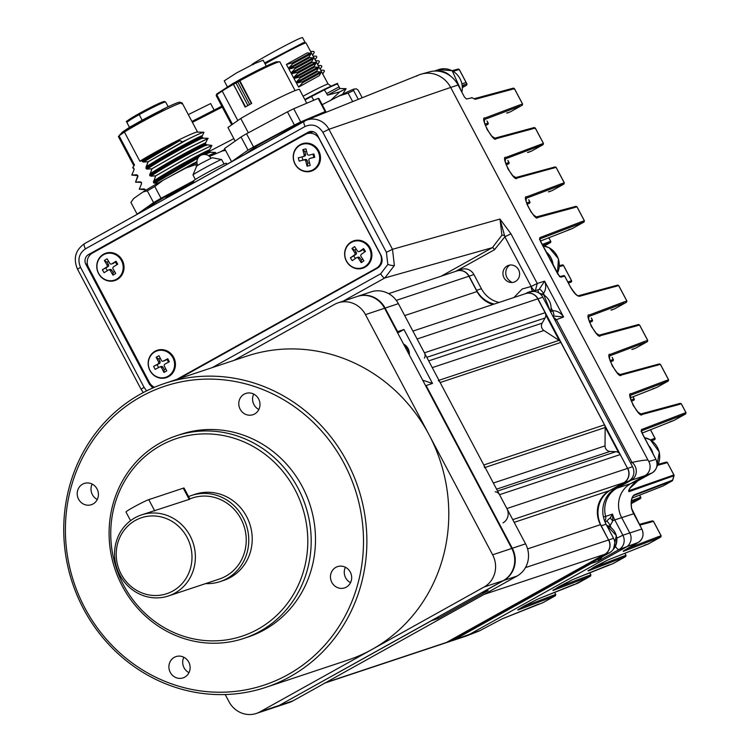 <?xml version="1.0" encoding="UTF-8"?>
<svg xmlns="http://www.w3.org/2000/svg" width="751" height="751" viewBox="0 0 751 751"><rect width="100%" height="100%" fill="white"/><g stroke="black" fill="none" stroke-linecap="round" stroke-linejoin="round"><path stroke-width="1.13" d="M226.886 164.328L226.295 163.22A18.644 0.742 151.7 0 0 201.747 175.696A18.644 0.742 151.7 0 0 193.458 180.907L161.014 198.292A55.79 3.333 152.1 0 0 153.57 202.629L137.133 214.176A55.79 3.333 152.1 0 0 137.142 214.213A55.79 3.333 152.1 0 0 137.208 214.288M147.525 208.534A44.046 2.628 -27.9 0 1 147.609 208.365A44.046 2.628 -27.9 0 1 193.711 181.366M137.133 214.176L130.899 202.394A55.79 3.333 152.1 0 0 130.909 202.441A55.79 3.333 152.1 0 0 130.937 202.479M130.899 202.394L133.772 198.442L142.962 191.993L147.337 190.857L153.57 202.629M161.014 198.292L154.781 186.52A55.79 3.333 152.1 0 0 147.337 190.857M154.781 186.52L163.033 180.278L185.863 168.055L195.617 164.638L196.537 166.375M209.473 156.443L222.371 150.979L225.591 150.435M163.033 180.278A52.354 3.126 152.1 0 0 142.962 191.993M196.969 162.423A52.354 3.126 152.1 0 0 185.863 168.055M225.497 150.256L225.169 150.275A52.354 3.126 152.1 0 0 222.371 150.979M133.772 198.442A52.354 3.126 152.1 0 0 133.396 198.865L132.749 199.71M197.203 163.84A55.79 3.333 152.1 0 0 195.617 164.638M303.066 96.203A29.092 1.164 -28.3 0 1 326.366 84.525A29.092 1.164 -28.3 0 1 328.131 84.028L305.995 42.929A29.092 1.164 151.7 0 0 305.957 42.901A29.092 1.164 151.7 0 0 304.23 43.427A29.092 1.164 151.7 0 0 265.084 63.882M305.957 42.901L302.85 42.976L264.615 62.99M264.605 62.962L303.291 42.732L304.812 42.563M305.019 42.244L302.493 37.55L300.757 38.038C290.355 42.037 240.63 69.768 253.932 64.145M313.768 100.258L311.29 96.034L304.793 99.479L311.299 96.025L324.122 89.425L326.647 93.537L339.067 86.881L339.94 88.505L327.52 95.161L326.647 93.537M327.52 95.161L339.79 91.857L330.44 100.587M305.037 99.93A36.996 1.483 151.7 0 1 311.693 96.4L311.29 96.034L324.113 89.425L324.601 89.744A37.372 1.493 -28.3 0 1 337.565 84.093L339.067 86.881M342.935 94.082L335.021 98.071M339.79 91.857L346.089 88.684L342.86 93.931M337.565 84.093C333.275 85.473 346.464 79.024 324.122 89.425L324.601 89.744L311.693 96.4M336.617 84.234L324.141 89.416M288.487 68.303L286.394 64.417L307.187 52.927L310.219 53.152L292.148 62.971L292.637 63.873L288.487 68.303L309.271 56.813L310.698 54.053L292.637 63.873M291.012 72.997L288.928 69.111L309.712 57.63L312.745 57.855L294.683 67.674L295.171 68.576L291.012 72.997L311.806 61.507L313.233 58.747L295.171 68.576M293.547 77.691L291.454 73.814L312.238 62.324L315.27 62.549L297.208 72.368L297.696 73.269L293.547 77.691L314.331 66.201L315.758 63.45L297.696 73.269M296.072 82.394L293.979 78.508L314.772 67.017L317.804 67.243L299.743 77.062L300.222 77.963L296.072 82.394L316.866 70.904L318.293 68.144L300.222 77.963M298.607 87.088L296.514 83.201L317.298 71.711L320.33 71.936L302.268 81.765L302.756 82.657L298.607 87.088L319.391 75.598L320.818 72.838L302.756 82.657M286.394 64.417L292.148 62.971M310.698 54.053L310.219 53.152M288.928 69.111L294.683 67.674M313.233 58.747L312.745 57.855M291.454 73.814L297.208 72.368M315.758 63.45L315.27 62.549M293.979 78.508L299.743 77.062M318.283 68.144L317.804 67.243M296.514 83.201L302.268 81.765M320.818 72.838L320.33 71.936M320.658 70.153L323.925 70.265L324.404 71.167L322.695 73.936M310.538 51.368L313.805 51.481L314.293 52.382L312.576 55.152M313.073 56.072L316.34 56.175L316.819 57.076L315.101 59.845M315.598 60.765L318.865 60.869L319.353 61.77L317.635 64.539M318.133 65.459L321.39 65.572L321.879 66.473L320.161 69.242M322.179 104.68L339.076 95.978L348.107 93.124L352.679 101.601M358.302 99.339L353.58 90.571A55.79 2.234 151.7 0 0 348.107 93.124M353.58 90.571L353.834 89.078L356.396 88.871L358.161 90.204L362.235 97.761M353.834 89.078A52.354 2.093 151.7 0 0 339.076 95.978M220.719 151.683L224.971 149.271M209.294 151.383L233.852 138.635M188.304 114.603L210.655 103.563L214.054 109.881M222.249 107.046L192.406 122.357M221.789 106.182L191.927 121.446M388.642 293.65L456.758 270.998A10.674 10.035 71.6 0 1 468.915 276.237L477.026 291.548A25.356 23.835 -108.4 0 0 493.135 304.427M412.919 331.097L525.634 293.622A10.674 10.035 71.6 0 1 537.791 298.851L545.123 312.698L424.418 352.829A5.341 5.022 71.6 0 1 424.381 358.133M426.803 357.326L545.085 317.992A5.341 5.022 -108.4 0 0 545.123 312.698M545.085 317.992L542.128 323.165A5.341 5.022 -108.4 0 0 543.931 330.496L559.016 340.381L438.969 380.297M438.321 380.513A5.341 5.022 71.6 0 1 440.152 382.541L560.856 342.409A5.341 5.022 -108.4 0 0 559.016 340.381M560.856 342.409L604.508 424.85L483.804 464.982A5.341 5.022 71.6 0 1 484.461 467.666M485.108 467.451L605.165 427.526A5.341 5.022 -108.4 0 0 604.508 424.85M605.165 427.526L605.034 445.897A5.341 5.022 -108.4 0 0 610.047 451.435L615.886 451.708L497.594 491.032M495.181 491.839A5.341 5.022 71.6 0 1 499.537 494.693L620.242 454.562A5.341 5.022 -108.4 0 0 615.886 451.708M620.242 454.562L627.564 468.399A10.674 10.035 71.6 0 1 623.762 482.715L609.474 490.675A25.356 23.835 -108.4 0 0 600.453 524.667L608.563 539.978A10.674 10.035 71.6 0 1 604.762 554.294L446.563 642.405A10.674 10.035 71.6 0 1 444.949 643.119L325.089 682.969M604.762 554.294L484.057 594.426L325.868 682.537A10.674 10.035 71.6 0 1 324.244 683.25M499.537 494.693L506.859 508.54A10.674 10.035 71.6 0 1 503.057 522.846M440.152 382.541L483.804 464.982M537.791 298.851L417.096 338.992L424.418 352.829M404.226 345.319A9.341 8.787 71.6 0 1 407.54 348.933A9.341 8.787 71.6 0 1 408.694 353.759M409.295 354.894A10.411 9.791 -108.4 0 0 408.075 348.558A10.411 9.791 -108.4 0 0 403.559 344.061M357.504 296.382A24.023 22.586 71.6 0 1 357.758 296.298L371.032 291.886A24.023 22.586 71.6 0 1 398.387 303.667L525.569 543.855A24.023 22.586 71.6 0 1 517.017 576.064L292.909 700.899A24.023 22.586 71.6 0 1 289.266 702.495L275.993 706.916A24.023 22.586 71.6 0 1 275.73 707.001M292.909 700.899L279.635 705.311A24.023 22.586 71.6 0 1 275.993 706.916M279.55 705.236L431.45 620.739L437.833 618.627L488.141 590.596L481.767 592.717L503.733 580.476L517.017 576.064M525.569 543.855L512.285 548.268A24.023 22.586 71.6 0 1 503.733 580.476L503.658 580.401M511.807 548.512L512.285 548.268L426.136 385.554L432.51 383.432L403.963 329.511L397.579 331.632L385.113 308.079L398.387 303.667M357.758 296.298A24.023 22.586 71.6 0 1 385.113 308.079L384.634 308.314M437.833 618.627L438.312 616.806M397.11 331.886L397.579 331.632L396.904 331.491M403.963 329.511L397.692 332.993M432.51 383.432L422.691 380.203M425.733 385.948L426.136 385.554L425.395 385.31M597.477 509.3A27.224 25.6 71.6 0 1 599.476 501.771M618.711 452.75L605.156 427.141M559.326 340.597L545.77 314.988M493.163 304.418A27.224 25.6 71.6 0 1 487.972 302.475M623.912 482.63L610.751 489.999A26.689 25.102 -108.4 0 0 601.251 525.784L608.573 539.997M604.902 554.21L604.93 554.229A10.674 10.035 -108.4 0 0 608.732 539.922L613.558 538.317L606.076 524.179A26.689 25.102 -108.4 0 1 615.585 488.394L610.732 489.981M613.558 538.317A10.674 10.035 -108.4 0 1 609.756 552.623L604.93 554.229L446.714 642.321M445.033 643.091A10.674 10.035 -108.4 0 0 445.118 643.063A10.674 10.035 -108.4 0 0 446.742 642.349L451.567 640.744L609.756 552.623M468.924 276.255L469.093 276.18A10.674 10.035 -108.4 0 0 456.937 270.942A10.674 10.035 -108.4 0 0 456.843 270.97M456.937 270.942L461.762 269.337A10.674 10.035 -108.4 0 1 473.919 274.575L469.093 276.18L476.566 290.308A26.689 25.102 -108.4 0 0 494.28 304.042M537.81 298.879L537.969 298.795A10.674 10.035 -108.4 0 0 525.813 293.557A10.674 10.035 -108.4 0 0 525.728 293.594M525.813 293.557L530.638 291.951A10.674 10.035 -108.4 0 1 542.795 297.189L537.969 298.795L627.573 468.427M632.567 466.737A10.674 10.035 -108.4 0 1 628.765 481.053L623.94 482.658A10.674 10.035 -108.4 0 0 627.742 468.342L632.567 466.737L542.795 297.189M445.118 643.063L449.952 641.457A10.674 10.035 -108.4 0 0 451.567 640.744M473.919 274.575L481.4 288.703A26.689 25.102 -108.4 0 0 499.115 302.437M628.765 481.053L615.585 488.394M511.074 281.709A9.613 9.04 71.6 0 1 505.798 273.627A9.613 9.04 71.6 0 1 509.751 265.084M553.158 265.187A18.681 17.573 -108.4 0 0 546.043 251.754M653.107 453.97A18.681 17.573 -108.4 0 0 648.592 445.427M450.75 76.292A18.681 17.573 -108.4 0 0 434.773 71.045M121.164 260.043A13.884 13.049 -108.4 0 0 105.675 253.8A13.884 13.049 -108.4 0 0 98.944 273.899A13.884 13.049 -108.4 0 0 114.434 280.142A13.884 13.049 -108.4 0 0 121.164 260.043M117.926 255.199A13.884 13.049 -108.4 0 0 106.623 253.481L105.675 253.8M113.091 268.961L115.738 273.458L112.997 275.166L110.359 270.67A1.605 1.502 -108.4 0 0 108.266 270.097L104.079 272.707L102.352 269.769L106.539 267.159A1.605 1.502 -108.4 0 0 107.017 264.981L104.37 260.484L107.102 258.776L109.749 263.272A1.605 1.502 -108.4 0 0 111.843 263.854L116.029 261.235L117.747 264.174L113.561 266.783A1.605 1.502 -108.4 0 0 113.091 268.961M114.631 271.58L113.138 272.51L112.997 275.166M116.029 261.235L115.41 262.033L116.959 264.671M112.631 263.592A1.605 1.502 -108.4 0 0 113.26 263.376L115.41 262.033M104.37 260.484L107.074 262.193L108.566 261.264M102.352 269.769L107.966 266.68A1.605 1.502 -108.4 0 0 108.435 264.502L107.074 262.193M107.355 270.66L105.816 268.023M113.138 272.51L111.777 270.2A1.605 1.502 -108.4 0 0 109.993 269.478L108.566 269.947M114.434 280.142L115.382 279.832A13.884 13.049 -108.4 0 0 123.399 271.684M172.965 357.851A13.884 13.049 -108.4 0 0 157.081 350.886A13.884 13.049 -108.4 0 0 149.947 370.262A13.884 13.049 -108.4 0 0 165.84 377.227A13.884 13.049 -108.4 0 0 172.965 357.851M169.332 352.285A13.884 13.049 -108.4 0 0 158.029 350.567L157.081 350.886M164.385 366.235L166.769 370.881L163.943 372.412L161.549 367.765A1.605 1.502 -108.4 0 0 159.494 367.051L155.157 369.389L153.598 366.357L157.935 364.019A1.605 1.502 -108.4 0 0 158.527 361.879L156.142 357.232L158.977 355.711L161.362 360.358A1.605 1.502 -108.4 0 0 163.418 361.062L167.764 358.725L169.322 361.757L164.985 364.094A1.605 1.502 -108.4 0 0 164.385 366.235M165.727 368.854L164.206 369.68L163.943 372.412M167.764 358.725L167.069 359.382L168.515 362.189M164.385 360.743A1.605 1.502 -108.4 0 0 164.844 360.593L167.069 359.382M156.142 357.232L158.724 359.025L160.254 358.199M153.598 366.357L159.353 363.55A1.605 1.502 -108.4 0 0 159.954 361.409L158.724 359.025M158.564 367.549L157.128 364.751M164.206 369.68L162.976 367.286A1.605 1.502 -108.4 0 0 160.911 366.582M165.84 377.227L166.788 376.918A13.884 13.049 -108.4 0 0 174.805 368.769M319.184 154.396A13.884 13.049 -108.4 0 0 302.137 144.37A13.884 13.049 -108.4 0 0 293.848 160.686A13.884 13.049 -108.4 0 0 310.895 170.712A13.884 13.049 -108.4 0 0 319.184 154.396M314.387 145.769A13.884 13.049 -108.4 0 0 303.085 144.051L302.137 144.37M308.905 160.357L310.21 165.417L307.084 166.196L305.779 161.127A1.605 1.502 -108.4 0 0 303.92 159.944L299.142 161.127L298.288 157.823L303.066 156.63A1.605 1.502 -108.4 0 0 304.127 154.725L302.822 149.656L305.939 148.886L307.253 153.946A1.605 1.502 -108.4 0 0 309.112 155.138L313.89 153.946L314.735 157.259L309.966 158.442A1.605 1.502 -108.4 0 0 308.905 160.357M309.543 162.845L307.872 163.258L307.084 166.196M314.735 157.259L311.383 157.973A1.605 1.502 -108.4 0 0 311.177 158.039M313.017 154.162L313.843 157.363M302.822 149.656L304.878 151.646L306.549 151.233M303.273 156.565L304.493 156.161A1.605 1.502 -108.4 0 0 305.554 154.246L304.878 151.646M299.142 161.127L302.888 160.076L302.062 156.884M307.872 163.258L307.206 160.658A1.605 1.502 -108.4 0 0 305.338 159.465L302.888 160.076M310.895 170.712L311.843 170.393A13.884 13.049 -108.4 0 0 319.86 162.254M368.657 247.088A13.884 13.049 -108.4 0 0 353.543 241.456A13.884 13.049 -108.4 0 0 347.187 262.155A13.884 13.049 -108.4 0 0 362.301 267.797A13.884 13.049 -108.4 0 0 368.657 247.088M365.793 242.855A13.884 13.049 -108.4 0 0 354.491 241.137L353.543 241.456M361.043 256.457L363.897 260.813L361.259 262.672L358.405 258.306A1.605 1.502 -108.4 0 0 356.293 257.846L352.247 260.681L350.379 257.837L354.425 255.002A1.605 1.502 -108.4 0 0 354.791 252.796L351.937 248.44L354.585 246.581L357.438 250.937A1.605 1.502 -108.4 0 0 359.551 251.407L363.597 248.562L365.455 251.416L361.409 254.251A1.605 1.502 -108.4 0 0 361.043 256.457M362.752 259.057L361.297 260.071L361.259 262.672M363.597 248.562L363.052 249.473L364.676 251.96M359.175 251.594L360.602 251.116A1.605 1.502 -108.4 0 0 360.968 250.928L363.052 249.473M351.937 248.44L354.744 250.083L356.199 249.06M350.379 257.837L355.852 254.523A1.605 1.502 -108.4 0 0 356.218 252.317L354.744 250.083M355.401 258.466L353.768 255.988M361.297 260.071L359.823 257.837A1.605 1.502 -108.4 0 0 358.086 257.189L356.659 257.659M362.301 267.797L363.249 267.478A13.884 13.049 -108.4 0 0 371.266 259.339M303.338 121.746A40.573 2.422 152.1 0 0 265.619 141.066A40.573 2.422 152.1 0 0 255.715 146.736L256.344 147.919M306.774 103.225L299.433 89.36A40.573 2.422 152.1 0 0 250.665 112.81A40.573 2.422 152.1 0 0 240.752 118.48L248.337 132.796M232.472 124.291L216.832 94.757A36.039 2.15 152.1 0 0 216.204 95.499A36.039 2.15 152.1 0 0 216.213 95.64L231.674 124.854M233.364 84.328L245.586 106.839L245.117 107.093L233.092 83.38L216.654 94.063L216.204 95.499M216.832 94.757L222.174 91.002L237.814 120.545M233.148 84.487A36.039 2.15 152.1 0 0 222.174 91.002M295.096 90.608L279.907 61.92A36.039 2.15 152.1 0 0 279.785 61.835L276.34 61.807C268.783 64.605 256.532 70.594 239.588 79.756L239.419 81.005L251.388 103.61M279.785 61.835A36.039 2.15 152.1 0 0 277.72 62.258A36.039 2.15 152.1 0 0 239.841 80.761L251.707 103.422A36.039 2.15 152.1 0 0 245.53 106.858M263.15 60.23L254.411 63.647L236.584 72.903L224.23 80.845L227.337 86.712M325.127 111.589A53.387 3.182 -27.9 0 1 325.896 111.702L318.912 98.522A53.387 3.182 152.1 0 0 318.152 98.4L325.127 111.589L300.691 121.944L293.716 108.754L318.152 98.4M294.42 125.041L253.528 146.943L246.544 133.753L287.436 111.852L294.42 125.041A53.387 3.182 -27.9 0 1 300.691 121.944M248.018 150.153L231.561 161.709L224.577 148.52L241.033 136.973L248.018 150.153A53.387 3.182 -27.9 0 1 253.528 146.943M323.653 113.279L325.896 111.702M245.136 154.171L255.715 146.736M293.716 108.754A53.387 3.182 152.1 0 0 287.436 111.852M246.544 133.753A53.387 3.182 152.1 0 0 241.033 136.973M235.157 141.104L227.938 127.473L240.752 118.48M239.588 79.756L239.419 81.005L235.983 82.986L235.457 82.141L239.588 79.756M233.092 83.38L235.457 82.141M233.617 84.234L235.983 82.986L247.914 105.516M300.128 144.708A14.41 13.556 -108.4 0 0 294.448 162.892A14.41 13.556 -108.4 0 0 311.412 171.106A14.41 13.556 -108.4 0 0 313.589 170.139A14.41 13.556 -108.4 0 0 319.269 151.955A14.41 13.556 -108.4 0 0 302.315 143.741A14.41 13.556 -108.4 0 0 300.128 144.708M302.747 143.61A14.41 13.556 -108.4 0 0 300.991 144.417A14.41 13.556 -108.4 0 0 298.044 146.67M306.23 171.312A14.41 13.556 -108.4 0 0 311.834 170.946M351.534 241.794A14.41 13.556 -108.4 0 0 345.854 259.977A14.41 13.556 -108.4 0 0 362.808 268.191A14.41 13.556 -108.4 0 0 364.995 267.225A14.41 13.556 -108.4 0 0 370.675 249.05A14.41 13.556 -108.4 0 0 353.721 240.836A14.41 13.556 -108.4 0 0 351.534 241.794M354.153 240.695A14.41 13.556 -108.4 0 0 352.397 241.503A14.41 13.556 -108.4 0 0 349.44 243.756M357.636 268.398A14.41 13.556 -108.4 0 0 363.24 268.041M155.072 351.224A14.41 13.556 -108.4 0 0 149.393 369.408A14.41 13.556 -108.4 0 0 166.346 377.622A14.41 13.556 -108.4 0 0 168.534 376.655A14.41 13.556 -108.4 0 0 174.213 358.48A14.41 13.556 -108.4 0 0 157.25 350.266A14.41 13.556 -108.4 0 0 155.072 351.224M157.691 350.126A14.41 13.556 -108.4 0 0 155.936 350.942A14.41 13.556 -108.4 0 0 152.979 353.195M161.174 377.837A14.41 13.556 -108.4 0 0 166.778 377.471M103.666 254.138A14.41 13.556 -108.4 0 0 97.987 272.322A14.41 13.556 -108.4 0 0 114.95 280.536A14.41 13.556 -108.4 0 0 117.128 279.569A14.41 13.556 -108.4 0 0 122.807 261.395A14.41 13.556 -108.4 0 0 105.853 253.181A14.41 13.556 -108.4 0 0 103.666 254.138M106.285 253.04A14.41 13.556 -108.4 0 0 104.53 253.857A14.41 13.556 -108.4 0 0 101.582 256.11M109.768 280.752A14.41 13.556 -108.4 0 0 115.372 280.386M317.983 166.149A13.884 13.049 71.6 0 1 314.209 169.379A13.884 13.049 71.6 0 1 311.975 170.355M369.389 263.235A13.884 13.049 71.6 0 1 365.606 266.464A13.884 13.049 71.6 0 1 363.381 267.44M172.927 372.665A13.884 13.049 71.6 0 1 169.144 375.904A13.884 13.049 71.6 0 1 166.919 376.871M121.521 275.579A13.884 13.049 71.6 0 1 117.747 278.818A13.884 13.049 71.6 0 1 115.513 279.785M154.49 387.272A10.674 10.035 71.6 0 1 149.402 382.437L88.524 267.459A10.674 10.035 71.6 0 1 92.326 253.143L305.488 134.41A10.674 10.035 71.6 0 1 307.103 133.697A10.674 10.035 71.6 0 1 319.259 138.926L380.137 253.913A10.674 10.035 71.6 0 1 376.335 268.229L176.682 379.443M313.552 131.81A10.674 10.035 -108.4 0 0 311.412 132.26L307.103 133.697M303.216 144.014A13.884 13.049 71.6 0 1 310.548 143.779M354.622 241.099A13.884 13.049 71.6 0 1 361.954 240.864M158.161 350.529A13.884 13.049 71.6 0 1 165.492 350.295M106.755 253.444A13.884 13.049 71.6 0 1 114.086 253.209M533.276 291.2A5.341 1.755 -92.4 0 1 533.116 291.238L533.116 291.238A5.341 1.755 -92.4 0 1 531.173 286.478A5.341 1.793 60.9 0 0 535.369 290.618L533.276 291.2M146.605 390.877L144.061 387.3L80.517 267.29C77.362 259.574 78.996 253.434 85.407 248.863L305.122 126.478C312.35 123.446 318.264 125.389 322.864 132.298L328.938 129.294A19.085 17.949 -108.4 0 0 306.23 120.291L419.049 74.893A26.585 24.99 71.6 0 1 450.675 87.435L328.938 129.294L392.482 249.304L499.988 219.039L510.943 233.786L504.869 236.8L494.477 249.736A2.666 0.892 60.9 0 0 492.384 247.661L501.903 235.223L499.988 219.039L504.869 236.8L531.173 286.478L537.247 283.465L535.369 290.618M553.309 317.044L556.425 319.682L555.017 320.283M537.378 290.093A5.341 1.746 -91.7 0 1 538.72 292.881M603.447 517.026L605.606 516.397A5.341 5.022 71.6 0 1 604.677 521.1M504.024 277.786A8.805 8.28 -108.4 0 0 514.059 282.104A8.805 8.28 -108.4 0 0 518.528 269.703A8.805 8.28 -108.4 0 0 508.502 265.385A8.805 8.28 -108.4 0 0 504.024 277.786M630.671 463.16L632.042 462.409C639.692 460.767 645.006 459.978 647.963 460.044A10.674 10.035 71.6 0 1 648.78 461.349A10.674 10.035 71.6 0 1 644.978 475.665L630.69 483.625A25.356 23.835 -108.4 0 0 621.659 517.608L629.77 532.919A10.674 10.035 71.6 0 1 625.968 547.235L467.779 635.355A10.674 10.035 71.6 0 1 466.155 636.069L452.365 640.65A10.674 10.035 71.6 0 0 453.98 639.936L591.3 563.447L598.2 561.157L598.19 559.073M611.23 527.793L610.122 525.709A5.341 1.812 66.2 0 0 606.292 521.382L610.45 517.57A5.341 2.675 -152.6 0 0 612.854 520.734L610.122 525.709L608.761 526.188M610.45 517.57L612.506 514.106L612.854 520.734L614.769 519.908A25.356 23.835 71.6 0 1 612.506 514.106L605.606 516.397A25.356 23.835 71.6 0 1 616.89 488.206A5.341 1.793 -119.1 0 1 616.111 488.103M602.48 556.679L598.2 561.157L619.068 549.535A5.341 1.793 -119.1 0 1 615.388 546.334M538.148 289.848L539.18 289.398L544.616 281.156C546.39 285.558 546.005 289.661 543.471 293.491A5.341 1.784 59.6 0 0 539.18 289.398M544.466 295.368L543.471 293.491L542.194 294.11M553.459 315.889A5.341 1.793 62.1 0 0 552.576 310.679C557.139 310.689 560.809 312.791 563.588 316.988L553.271 316.002M550.652 312.022L552.576 310.679L551.131 307.957M311.487 131.416L307.854 133.443M510.943 233.786L537.247 283.465L544.616 281.156L563.588 316.988L556.425 319.682L632.004 462.419M179.048 378.654L377.565 268.079C382.099 264.906 383.245 260.616 380.982 255.199L317.495 135.293A7.228 6.797 -108.4 0 0 308.163 132.223L88.458 254.608A7.228 6.797 -108.4 0 0 85.877 264.305L149.365 384.212L152.847 387.976M647.963 460.044L450.675 87.435L647.963 460.044M322.864 132.298L386.399 252.308L392.482 249.304L394.369 265.488L384.878 277.926L343.207 301.142M224.033 164.028L221.629 159.578A16.269 0.648 151.7 0 0 221.601 159.559A16.269 0.648 151.7 0 0 200.207 170.458A16.269 0.648 151.7 0 0 192.979 174.964A16.269 0.648 151.7 0 0 192.979 175.002L195.373 179.461M221.601 159.559L212.157 157.729L200.573 163.643L196.659 166.084L192.979 174.964M234.059 360.367L334.458 304.437A24.023 22.586 71.6 0 1 338.1 302.831A24.023 22.586 71.6 0 1 365.455 314.613L492.628 554.811A24.023 22.586 71.6 0 1 484.076 587.019L259.977 711.845A24.023 22.586 71.6 0 1 256.335 713.45A24.023 22.586 71.6 0 1 228.98 701.669L225.206 694.544M256.335 713.45L275.476 707.085A24.023 22.586 -108.4 0 0 279.109 705.48L259.977 711.845M484.076 587.019L503.217 580.654L279.109 705.48M503.217 580.654A24.023 22.586 -108.4 0 0 511.769 548.446L492.628 554.811M365.455 314.613L384.596 308.248L511.769 548.446M384.596 308.248A24.023 22.586 -108.4 0 0 357.241 296.467L338.1 302.831M265.845 687.353L347.751 660.12A160.16 150.594 -108.4 0 0 429.046 434.716A160.16 150.594 -108.4 0 0 246.685 356.162L164.779 383.395A160.16 150.594 71.6 0 1 347.14 461.949A160.16 150.594 71.6 0 1 290.121 676.66A160.16 150.594 71.6 0 1 265.845 687.353A160.16 150.594 71.6 0 1 83.483 608.808A160.16 150.594 71.6 0 1 140.503 394.087A160.16 150.594 71.6 0 1 164.779 383.395M140.888 396.725A157.485 148.088 71.6 0 1 344.08 463.451A157.485 148.088 71.6 0 1 288.009 674.595A157.485 148.088 71.6 0 1 84.816 607.869A157.485 148.088 71.6 0 1 140.888 396.725M160.263 442.902A106.773 100.399 71.6 0 1 176.447 435.777A106.773 100.399 71.6 0 1 298.025 488.141A106.773 100.399 71.6 0 1 260.015 631.291A106.773 100.399 71.6 0 1 243.822 638.416A106.773 100.399 71.6 0 1 122.253 586.052A106.773 100.399 71.6 0 1 160.263 442.902M243.822 638.416L248.14 636.979A106.773 100.399 -108.4 0 0 302.334 486.704A106.773 100.399 -108.4 0 0 180.756 434.341L176.447 435.777M240.16 409.22A11.209 10.542 -108.4 0 0 252.927 414.712A11.209 10.542 -108.4 0 0 258.616 398.941A11.209 10.542 -108.4 0 0 245.849 393.44A11.209 10.542 -108.4 0 0 240.16 409.22M253.725 394.078A11.209 10.542 -108.4 0 0 253.96 404.629A11.209 10.542 -108.4 0 0 258.851 409.492M331.848 582.391A11.209 10.542 -108.4 0 0 344.615 587.883A11.209 10.542 -108.4 0 0 350.304 572.112A11.209 10.542 -108.4 0 0 337.546 566.611A11.209 10.542 -108.4 0 0 331.848 582.391M345.413 567.249A11.209 10.542 -108.4 0 0 345.648 577.801A11.209 10.542 -108.4 0 0 350.539 582.663M170.28 672.389A11.209 10.542 -108.4 0 0 183.047 677.89A11.209 10.542 -108.4 0 0 188.736 662.11A11.209 10.542 -108.4 0 0 175.969 656.609A11.209 10.542 -108.4 0 0 170.28 672.389M183.845 657.247A11.209 10.542 -108.4 0 0 184.07 667.799A11.209 10.542 -108.4 0 0 188.97 672.661M78.592 499.218A11.209 10.542 -108.4 0 0 91.35 504.71A11.209 10.542 -108.4 0 0 97.048 488.939A11.209 10.542 -108.4 0 0 84.281 483.437A11.209 10.542 -108.4 0 0 78.592 499.218M92.157 484.076A11.209 10.542 -108.4 0 0 92.382 494.627A11.209 10.542 -108.4 0 0 97.273 499.49M160.648 445.54A104.098 97.883 71.6 0 1 294.965 489.652A104.098 97.883 71.6 0 1 257.903 629.216A104.098 97.883 71.6 0 1 123.586 585.113A104.098 97.883 71.6 0 1 160.648 445.54M188.576 496.571A45.379 42.666 71.6 0 1 191.505 495.472A45.379 42.666 71.6 0 1 243.174 517.721A45.379 42.666 71.6 0 1 220.146 581.593A45.379 42.666 71.6 0 1 205.624 583.602M191.505 495.472L194.96 494.318A45.379 42.666 71.6 0 1 246.628 516.575A45.379 42.666 71.6 0 1 223.591 580.439L220.146 581.593M189.243 499.49L183.253 488.178A13.349 0.798 152.1 0 1 184.061 488.056L189.937 499.143L141.488 514.914A42.713 40.16 71.6 0 1 190.116 535.857A42.713 40.16 71.6 0 1 174.908 593.121A42.713 40.16 71.6 0 1 168.431 595.965A42.713 40.16 71.6 0 1 119.803 575.022A42.713 40.16 71.6 0 1 135.011 517.768A42.713 40.16 71.6 0 1 141.488 514.914M189.787 498.852L192.35 497.997A42.713 40.16 71.6 0 1 240.977 518.95A42.713 40.16 71.6 0 1 219.301 579.059L168.431 595.965M183.253 488.178L148.764 499.65A13.349 0.798 152.1 0 0 133.471 507.197A13.349 0.798 152.1 0 0 125.99 512.013L130.571 520.659M135.396 520.405A40.038 37.653 71.6 0 1 187.055 537.369A40.038 37.653 71.6 0 1 172.796 591.046A40.038 37.653 71.6 0 1 121.136 574.083A40.038 37.653 71.6 0 1 135.396 520.405M466.662 85.163L462.466 87.52M655.285 459.584L648.733 461.499M471.835 97.602L474.059 98.757L513.365 88.13L514.416 88.58L522.593 104.023L522.245 105.224L510.445 111.815L506.634 113.054M516.941 178.09A1.07 1.004 74.9 0 0 515.777 177.555L555.083 166.919L556.134 167.37L564.311 182.812L563.973 184.023L560.903 185.215L563.945 184.051L564.254 182.831L563.644 183.056L564.254 182.831L556.078 167.37L516.941 178.09C514.501 182.878 499.913 155.316 505.967 157.372L543.395 143.432L542.776 143.657L543.395 143.432L543.095 144.633L540.044 145.825L543.086 144.652L531.304 151.214L527.493 152.453M563.945 184.051L552.163 190.613L548.361 191.852M626.55 302.212L626.841 301.02L626.221 301.254L626.841 301.02L618.655 285.568L579.519 296.288A1.07 1.004 -105.1 0 0 578.354 295.744L617.669 285.117L618.721 285.568L626.897 301.01L626.531 302.221L614.74 308.802L610.938 310.05M647.39 341.639L635.599 348.201L631.798 349.44M668.268 381.01L668.559 379.818L667.939 380.053L668.559 379.818L660.373 364.366L621.237 375.078A1.07 1.004 74.9 0 0 620.082 374.542L659.387 363.906L660.439 364.366L668.615 379.799L668.24 381.029L665.208 382.212L668.249 381.039L656.468 387.6L652.657 388.84M462.316 85.492L463.949 84.882A1.07 1.004 71.6 0 1 463.677 86.327L462.438 86.806M632.042 462.409A10.674 10.035 71.6 0 1 634.98 465.939A10.674 10.035 71.6 0 1 631.178 480.255L644.978 475.665A10.674 10.035 71.6 0 1 644.884 475.712L630.596 483.672A25.356 23.835 -108.4 0 0 621.659 517.608L629.77 532.919A10.674 10.035 71.6 0 1 625.968 547.235L467.779 635.355A10.674 10.035 71.6 0 1 466.615 635.9L478.96 631.075A9.998 9.397 -108.4 0 0 480.049 630.568L453.98 639.936A5.341 1.793 60.9 0 1 453.2 639.833M416.383 76.17A26.585 24.99 71.6 0 1 421.564 74.049L429.441 71.871A26.163 24.595 71.6 0 1 458.091 85.041L464.381 96.917L466.446 99.01L471.393 97.949M660.824 537.003L657.763 538.204L658.139 536.768L661.115 535.81L660.495 536.045L661.115 535.81L653.417 521.288L650.45 522.245L649.071 521.795M673.675 420.569L670.08 421.743M673.91 420.476L685.672 413.923L682.631 415.106L683.006 413.679L641.467 429.544A1.07 1.014 71.7 0 1 641.307 430.811A1.07 1.014 -110.9 0 0 641.467 429.544L642.058 433.214L655.83 459.218A10.279 9.66 -108.4 0 1 652.112 472.895L644.884 475.712M677.102 404.179L640.941 413.942L637.918 412.046L633.14 405.324L630.399 397.917L630.605 395.261L665.208 382.212L665.583 380.776L631.131 393.759C625.067 391.703 639.664 419.265 642.105 414.477L678.266 404.714L676.886 404.263M620.082 374.542L617.059 372.646L612.281 365.925L609.54 358.518L609.746 355.861L644.349 342.813L644.724 341.376L610.272 354.359C604.208 352.303 618.805 379.875 621.237 375.078M657.407 365.324L656.027 364.864M647.381 341.63L647.7 340.419L639.514 324.967L638.528 324.516L599.214 335.143L596.2 333.247L591.422 326.525L588.681 319.119L588.878 316.462L623.49 303.413L623.865 301.977L589.413 314.96C583.349 312.914 597.946 340.475 600.378 335.688L636.548 325.925L635.168 325.465M584.081 221.996L581.011 223.197L581.396 221.761L539.847 237.635A1.07 1.014 71.7 0 1 539.687 238.893A1.07 1.014 -110.9 0 0 539.847 237.635L540.448 241.306L557.899 274.265L560.8 277.194A1.07 1.004 -104.8 0 0 559.833 276.621A1.07 1.014 72.6 0 1 560.8 277.194L564.686 276.161A1.07 1.004 -104.8 0 0 563.316 275.711M572.29 228.557L584.043 222.014L584.362 220.803L576.937 206.769L575.951 206.318L536.392 216.945L533.614 215.058L531.088 212.007L527.08 204.45L526.094 200.921L526.301 198.264L560.903 185.215L561.288 183.788L526.827 196.771C520.772 194.716 535.36 222.277 537.8 217.49L573.961 207.727L572.581 207.276M515.777 177.555L512.755 175.659L507.976 168.937L505.235 161.531L505.442 158.865L540.044 145.825L540.429 144.389M553.102 168.327L551.722 167.877M531.079 128.393L494.918 138.156L491.896 136.26L487.117 129.538L484.376 122.131L484.583 119.475L519.185 106.426L519.57 104.99L522.536 104.032L514.351 88.58L511.384 89.538L510.004 89.078M543.395 143.432L535.219 127.98L532.243 128.928L530.863 128.477M648.085 544.062L660.796 537.021L648.301 543.977L644.48 545.245M613.182 563.541L625.677 556.585L622.626 557.768L623.011 556.341L625.977 555.383L625.358 555.609L625.977 555.383L624.87 553.28M552.877 590.258L572.45 579.706L609.352 564.808M577.829 583.198L590.53 576.158L587.498 577.341L587.883 575.904L590.849 574.956L590.23 575.182L590.849 574.956L589.732 572.844M524.048 606.057L537.322 599.27L574.224 584.381M554.66 592.398L555.778 594.501L555.411 595.721L542.889 602.696L555.402 595.731L552.37 596.904L552.745 595.477L555.721 594.52L555.102 594.745L555.721 594.52L554.604 592.417M502.184 618.843A1.07 0.995 -111.7 0 1 502.081 618.899L480.049 630.568L502.184 618.843L539.096 603.945M615.679 286.525L614.309 286.075M572.065 228.651L568.469 229.825M466.118 82.516L466.981 83.915L466.643 85.182L466.925 83.934A26.604 25.018 71.6 0 1 466.099 82.479L459.218 69.477L456.242 70.434L454.871 69.984M632.135 498.073L663.189 485.888L672.173 480.884L633.806 495.51C631.591 496.974 630.859 501.274 631.6 508.38L631.553 508.408C630.577 501.227 631.544 496.664 634.473 494.721L672.68 480.105M421.564 74.049A26.585 24.99 71.6 0 1 450.675 87.435L458.091 85.041M563.128 232.181A1.07 0.995 -111.7 0 0 563.241 232.143L540.382 241.052M673.985 475.721L628.878 491.708L629.638 488.582A25.75 24.21 71.6 0 1 637.824 480.856L630.596 483.672M631.112 502.1L640.312 498.636L631 503.818L640.293 498.645A1.07 1.014 -110.6 0 0 640.669 497.209L639.589 495.162M662.955 485.981A1.07 0.995 68.6 0 0 663.189 485.888L672.183 480.875A1.07 1.004 -110.8 0 0 672.661 480.208A28.397 26.707 71.6 0 1 673.947 475.843A1.07 1.014 -109.3 0 0 673.891 474.923L667.395 462.663L657.745 465.263M651.774 440.724L654.562 439.682A1.07 1.014 -110.6 0 0 654.947 438.246L650.46 429.779M628.831 490.741L628.84 490.741A1.07 1.014 -109.4 0 1 628.878 491.708A1.07 1.004 -111.6 0 0 628.831 490.741L673.91 474.961M631.291 401.194L633.703 400.283A1.07 1.014 -110.6 0 0 634.079 398.847L632.999 396.8M610.432 361.794L612.844 360.884A1.07 1.014 -110.6 0 0 613.22 359.447L612.14 357.401M592.013 321.466L591.985 321.484A1.07 1.014 -110.6 0 0 592.361 320.057L591.272 318.002M568.423 283.099L571.126 282.085A1.07 1.014 -110.6 0 0 571.502 280.658L563.466 265.469A1.07 1.004 -105.1 0 0 562.086 265.019M542.748 245.521L550.276 242.686L544.297 246.009L550.258 242.686A1.07 1.014 -110.6 0 0 550.643 241.259L548.85 237.879M526.986 204.197L529.399 203.286A1.07 1.014 -110.6 0 0 529.784 201.859L528.695 199.804M506.127 164.807L508.54 163.896A1.07 1.014 -110.6 0 0 508.925 162.46L507.836 160.414M485.268 125.408L487.681 124.497A1.07 1.014 -110.6 0 0 488.066 123.061L486.977 121.014M666.015 462.212A1.07 1.004 74.9 0 1 667.395 462.663L673.947 474.914A1.07 1.07 0 0 1 674.004 475.796L672.708 480.161A1.07 1.07 0 0 1 672.183 480.875M514.351 88.58L513.891 89.106L514.351 88.58L513.365 88.13M521.917 104.267L522.536 104.032L521.917 104.267M543.095 144.633L543.452 143.413L535.275 127.98L534.055 127.595L535.219 127.98L534.75 128.496L535.219 127.98M584.362 220.803L581.396 221.761M576.937 206.769L573.961 207.727M647.39 341.621L647.756 340.41L639.58 324.967L638.528 324.516M647.7 340.419L644.724 341.376M639.514 324.967L636.548 325.925M670.85 421.668L642.067 433.102L673.891 420.485L685.691 413.904M677.092 404.179L680.246 403.306L681.298 403.756L686.029 412.703L685.672 413.923L685.982 412.721L683.006 413.679M685.982 412.721L681.232 403.756L678.266 404.714M590.558 576.139L574.994 584.306M466.925 83.934L463.949 84.882M133.894 165.811L133.894 165.811A36.039 2.15 -27.9 0 1 134.523 164.995L119.071 135.79A36.039 2.15 152.1 0 0 118.442 136.682L133.856 165.783M197.551 132.063L182.136 102.962A36.039 2.15 152.1 0 0 159.569 112.603A36.039 2.15 152.1 0 0 124.413 132.045L139.874 161.24A36.039 2.15 -27.9 0 1 175.03 141.798A36.039 2.15 -27.9 0 1 197.597 132.157M152.331 205.858L152.763 203.925L152.331 205.858M145.196 191.036L145.027 189.308L145.196 191.036M144.699 189.421L144.079 188.914L139.292 189.186L141.46 183.967L141.282 182.24L141.46 183.967L139.292 189.186M141.46 183.967L141.545 182.728L140.334 181.845L135.584 182.174L141.075 182.362L140.334 181.845L135.555 182.127L137.771 175.781M136.598 174.776L137.536 175.593L131.838 175.105L136.598 174.776L137.226 175.293L136.598 174.776L131.81 175.058L133.978 169.839L133.781 168.177M133.481 168.224L132.636 167.755L134.523 164.995L119.071 135.79L124.413 132.045L139.874 161.24L142.099 160.686L143.413 162.056L148.172 161.728L145.947 168.233L147.149 169.116L151.909 168.787L151.646 169.67M208.111 138.475L186.483 149.036L151.937 168.834L149.684 175.293L150.895 176.185L155.654 175.856L153.429 182.362L154.631 183.244L158.358 182.897M166.872 197.044L166.619 197.907L166.9 197.091L193.758 181.47L166.872 197.044L193.739 181.423L166.872 197.044L164.788 197.053M142.099 120.076L139.226 114.631A21.892 1.305 152.1 0 0 126.947 122.526A21.892 1.305 -27.9 0 1 138.982 114.762A21.892 1.305 -27.9 0 1 139.226 114.631L142.099 120.076M163.859 102.098A20.821 1.239 152.1 0 0 157.635 104.032A20.821 1.239 152.1 0 0 139.085 113.579C151.298 106.877 159.634 102.84 164.065 101.46L165.652 102.033A21.892 1.305 152.1 0 0 154.039 106.849A21.892 1.305 152.1 0 0 139.226 114.631L139.085 113.579L139.226 114.631A21.892 1.305 -27.9 0 1 165.652 102.033L168.177 106.745M202.573 138.475C208.421 134.279 167.135 155.664 147.149 169.116C167.135 155.664 208.421 134.279 202.573 138.475L201.39 138.109C209.088 132.918 165.943 155.232 146.201 168.722L166.084 156.452M203.953 132.298L203.953 132.289C202.883 132.157 197.344 134.57 187.328 139.545C197.344 134.57 202.883 132.157 203.953 132.289L197.325 132.054A36.039 2.15 152.1 0 0 173.443 142.606A36.039 2.15 152.1 0 0 139.874 161.24L142.099 160.686L152.885 154.359L142.202 161.165L142.465 161.653L166.938 146.745L179.442 140.465L182.653 141.817A42.713 2.553 -27.9 0 1 187.328 139.545L148.191 161.775L146.032 166.994L198.884 137.114M214.814 154.18L215.603 152.472L208.872 152.237M209.998 148.97L211.885 145.45L211.397 145.365M206.309 145.544C212.157 141.338 170.881 162.723 150.895 176.185C170.881 162.723 212.157 141.338 206.309 145.544L205.126 145.168C212.833 139.986 169.688 162.291 149.947 175.781C169.688 162.291 212.833 139.986 205.126 145.168M211.885 145.45L190.191 156.058L155.654 175.856L190.191 156.058L211.866 145.403L205.718 144.643L205.483 143.141L207.933 138.325M132.852 167.717L133.8 168.524L132.636 167.755L134.523 164.995A36.039 2.15 152.1 0 0 133.969 165.595L133.162 166.882M166.6 107.496L129.613 127.154L119.925 134.551M123.802 131.115L161.878 109.984A31.767 1.896 152.1 0 0 160.78 110.519L161.399 111.683L160.78 110.519A31.767 1.896 152.1 0 0 121.474 133.143M151.909 168.787L186.455 148.989L151.937 168.834L186.483 149.036L208.149 138.391L206.431 138.24M135.555 182.127L137.724 176.907M193.936 163.117L169.585 176.767L193.936 163.117M215.631 152.519L208.487 155.673L215.631 152.519L208.431 155.635L215.603 152.472L213.913 152.369M214.11 152.378L210.308 152.246L205.117 154.499L210.083 152.284M154.631 183.244L198.001 158.104L154.631 183.244L153.683 182.85L199.475 156.339L153.683 182.85L153.514 181.122L200.836 153.946M131.838 175.105L133.978 169.839M149.768 174.054C169.754 160.601 211.031 139.217 205.183 143.413C211.031 139.217 169.754 160.601 149.768 174.054L149.684 175.293L150.895 176.185M196.969 161.568L170.806 176.119L196.969 161.568M190.219 156.105L155.673 175.903L190.219 156.105M144.079 188.914L139.32 189.233L145.018 189.721L144.079 188.914M206.628 138.25L202.826 138.118L201.719 137.086L203.953 132.289M182.024 102.878L179.864 102.211A34.433 2.056 152.1 0 0 161.718 109.862L163.033 110.876A36.039 2.15 -27.9 0 1 182.024 102.878A36.039 2.15 -27.9 0 1 181.517 103.845M148.172 161.728L182.718 141.93L179.724 140.672L143.413 162.056L148.191 161.775L187.328 139.545A42.713 2.553 152.1 0 0 182.653 141.817L148.172 161.728M138.804 113.73A20.821 1.239 152.1 0 0 128.881 120.817M139.048 113.598A20.821 1.239 152.1 0 0 138.851 113.711L138.982 114.762M137.912 176.203L137.546 175.18M204.863 144.68C212.571 139.489 169.426 161.803 149.684 175.293C169.426 161.803 212.571 139.489 204.863 144.68M207.802 152.265L202.817 154.64L209.463 151.702L209.229 150.209L210.102 148.811M153.514 181.122C173.49 167.67 214.777 146.285 208.928 150.482M208.609 151.74C216.316 146.558 173.171 168.872 153.429 182.362C173.171 168.872 216.307 146.558 208.609 151.74M134.129 169.444L133.8 168.111M147.149 169.116L146.201 168.722L146.032 166.994C166.018 153.542 207.295 132.157 201.446 136.353M201.127 137.611C208.834 132.429 165.689 154.734 145.947 168.233C165.68 154.744 208.834 132.429 201.127 137.611M137.865 176.513L137.799 175.668M145.281 189.796L145.027 189.308M166.938 146.745L179.724 140.672L143.413 162.056L142.465 161.653L166.938 146.745L150.622 155.748M152.763 203.925L152.678 205.164M208.121 138.344L186.455 148.989M143.948 160.001L152.885 154.359M446.563 642.405L325.868 682.537M608.563 539.978L525.456 567.606M527.577 548.897L600.453 524.667M514.182 522.358L609.474 490.675M512.736 519.636L623.762 482.715M627.564 468.399L506.859 508.54M605.034 445.897L493.36 483.034M432.257 367.624L543.931 330.496M404.705 315.589L477.026 291.548M396.312 300.372L468.915 276.237M496.599 489.154L610.047 451.435M428.69 360.884L542.128 323.165M601.091 525.869L606.076 524.179M481.4 288.703L476.406 290.384M557.402 273.214A18.681 17.573 -108.4 0 0 557.664 272.641A18.681 17.573 -108.4 0 0 548.953 247.699A18.681 17.573 -108.4 0 0 542.907 245.83M656.759 466.822A18.681 17.573 -108.4 0 0 657.726 465.132A18.681 17.573 -108.4 0 0 650.178 439.804A18.681 17.573 -108.4 0 0 644.489 437.683M461.865 92.176A18.681 17.573 -108.4 0 0 452.008 70.716A18.681 17.573 -108.4 0 0 438.744 69.58L452.186 70.716L461.949 92.335M550.596 311.918A14.682 13.809 -108.4 0 0 543.827 294.993A14.682 13.809 -108.4 0 0 539.218 293.2M612.854 549.892A14.682 13.809 -108.4 0 0 613.473 549.216A14.682 13.809 -108.4 0 0 606.695 525.343M111.843 263.854L113.26 263.376M107.017 264.981L108.435 264.502M106.539 267.159L107.966 266.68M110.359 270.67L111.777 270.2M163.418 361.062L164.844 360.593M158.527 361.879L159.954 361.409M157.935 364.019L159.353 363.55M161.549 367.765L162.976 367.286M309.966 158.442L311.383 157.973M304.127 154.725L305.554 154.246M303.92 159.944L305.338 159.465M305.779 161.127L307.206 160.658M359.551 251.407L360.968 250.928M354.791 252.796L356.218 252.317M354.425 255.002L355.852 254.523M358.405 258.306L359.823 257.837M239.607 79.925L239.738 80.817M237.907 80.77L237.738 82.009L249.67 104.549M376.335 268.229L378.41 267.534M531.173 286.478L522.198 289.004L513.937 297.509M525.578 293.641A17.348 16.315 71.6 0 1 526.413 293.134A17.348 16.315 71.6 0 1 529.042 291.979A17.348 16.315 71.6 0 1 532.957 291.219M530.788 291.51A17.348 16.315 -108.4 0 0 529.868 291.989A17.348 16.315 -108.4 0 0 529.023 292.496M592.886 562.02A5.341 5.022 71.6 0 1 591.3 563.447A5.341 1.793 60.9 0 1 590.521 563.344M604.977 521.842L605.879 521.541A5.341 5.022 -108.4 0 0 606.292 521.382M616.853 538.429L616.224 544.25M657.763 538.204L623.377 551.337L638.247 542.447A9.998 9.397 -108.4 0 0 641.805 529.051L622.87 535.219L616.824 538.195M629.441 547.357L638.275 542.438L619.068 549.535A10.674 10.035 71.6 0 0 622.87 535.219L614.769 519.908L633.694 513.731A26.032 24.473 71.6 0 1 631.553 508.408M630.69 483.625L616.89 488.206L631.178 480.255A5.341 1.793 60.9 0 1 630.22 480.058M304.183 121.277L84.61 243.587A5.341 1.793 60.9 0 0 84.534 243.624A5.341 1.793 60.9 0 0 85.407 248.863M80.517 267.29L77.522 269.215C73.044 258.579 75.391 250.045 84.534 243.624L306.23 120.291A19.085 17.949 -108.4 0 0 304.315 121.202A5.341 1.793 60.9 0 0 304.249 121.24A5.341 1.793 60.9 0 0 305.122 126.478M150.322 383.892L149.365 384.212M308.163 132.223L310.426 131.472M88.458 254.608L91.669 253.538M85.877 264.305L87.332 263.826M144.061 387.3L141.066 389.225L143.253 392.585M386.399 252.308L387.826 264.446L380.701 273.777A5.341 1.793 60.9 0 0 384.878 277.926L492.384 247.661L441.212 276.171M394.369 265.488A5.341 1.042 -165.1 0 1 387.826 264.446M504.813 235.636A2.666 0.516 14.9 0 0 501.903 235.223M380.701 273.777L212.214 367.624M494.477 249.736L455.641 271.374M154.753 510.952L148.764 499.65M518.481 609.324A1.07 1.014 69.1 0 1 517.983 610.047L524.02 606.076L537.209 599.326A1.07 0.995 -111.7 0 0 537.322 599.27M553.609 589.76A1.07 1.014 69.1 0 1 553.111 590.474L559.148 586.512M588.005 570.685L607.578 560.133L645.25 545.17M588.746 570.187A1.07 1.014 69.1 0 1 588.249 570.91L594.276 566.939M521.964 607.24L552.745 595.477M557.092 587.667L587.883 575.904M592.229 568.103L623.011 556.341M650.45 522.245L639.786 525.127M627.357 548.53L658.139 536.768M509.037 112.359L507.404 112.988M532.243 128.928L496.082 138.691C493.642 143.488 479.044 115.917 485.108 117.973A1.07 1.014 -110.6 0 1 484.724 119.4L484.536 119.512M529.896 151.758L528.263 152.387M505.967 157.372A1.07 1.014 -110.6 0 1 505.592 158.799L505.395 158.912M550.755 191.158L549.122 191.777M526.827 196.771A1.07 1.014 -110.6 0 1 526.451 198.198L526.254 198.311M613.332 309.346L611.708 309.975M589.413 314.96A1.07 1.014 -110.6 0 1 589.028 316.396L588.84 316.5M634.201 348.746L632.567 349.375M610.272 354.359A1.07 1.014 -110.6 0 1 609.887 355.796L609.699 355.899M630.38 397.814L653.426 388.774M631.131 393.759A1.07 1.014 -110.6 0 1 630.746 395.186L630.558 395.298M455.078 69.899L458.232 69.026L459.283 69.477L466.164 82.469L462.034 83.793M456.242 70.434L453.153 71.261M581.011 223.197L539.697 238.978M575.951 206.318L576.993 206.769L584.419 220.794L584.062 222.005L572.168 228.623L563.241 232.143A1.07 0.995 -111.7 0 0 563.353 232.097L569.23 229.759M682.631 415.106L641.307 430.896M542.691 602.771L539.856 603.879M552.37 596.904L517.983 610.047M587.498 577.341L553.111 590.474M612.957 563.635L610.122 564.743M622.626 557.768L588.249 570.91M511.384 89.538L475.223 99.301L471.675 97.621M668.559 379.818L665.583 380.776M626.841 301.02L623.865 301.977M579.519 296.288C576.975 296.251 573.961 293.181 570.469 287.07L564.705 276.199M564.254 182.831L561.288 183.788M485.108 117.973L519.57 104.99M623.874 550.624A1.07 1.014 69.1 0 1 623.377 551.337M640.941 413.942A1.07 1.004 74.9 0 1 642.105 414.477M599.214 335.143A1.07 1.004 74.9 0 1 600.378 335.688M536.636 216.955A1.07 1.004 74.9 0 1 537.8 217.49M494.918 138.156A1.07 1.004 74.9 0 1 496.082 138.691M594.294 566.93L607.465 560.19A1.07 0.995 -111.7 0 0 607.578 560.133M559.166 586.503L572.337 579.763A1.07 0.995 -111.7 0 0 572.45 579.706M474.059 98.757A1.07 1.004 74.9 0 1 475.223 99.301M634.473 494.721A1.07 1.004 -110.8 0 1 633.975 495.425L633.703 495.576M650.526 439.908L654.966 438.284M630.906 400.048L634.097 398.884M610.047 360.649L613.238 359.485M589.188 321.25L592.379 320.086M563.485 265.507L559.345 266.577M567.859 282.029L571.52 280.696M542.175 244.45L550.661 241.296M526.611 203.052L529.84 201.85L528.751 199.785M505.742 163.662L508.943 162.498M484.883 124.262L488.084 123.098M631.338 500.729L640.687 497.246M591.328 317.983L592.426 320.048A1.07 1.07 0 0 1 591.995 321.475L589.563 322.395M638.256 542.447C642.997 539.143 644.198 534.674 641.861 529.042L633.713 513.768M652.112 472.895L637.824 480.856L652.112 472.895M632.135 498.082L663.077 485.944A1.07 1.07 0 0 0 663.208 485.878L663.217 485.869M667.414 462.7L667.451 462.654A1.07 1.07 0 0 0 666.231 462.118L658.214 464.287M629.422 547.366L623.133 551.121M631.6 508.38L641.823 529.08M459.218 69.477L458.232 69.026M555.411 595.721L555.721 594.52M542.907 602.687L502.081 618.899M589.788 572.825L590.906 574.937L590.539 576.148L590.849 574.956M578.035 583.114L537.209 599.326M624.916 553.262L626.034 555.365L625.677 556.585L625.977 555.383M625.677 556.585L613.06 563.597L572.337 579.763M653.417 521.288L652.262 520.903L653.483 521.288L661.162 535.801L660.805 537.012L661.115 535.81M648.301 543.977L607.465 560.19M522.217 105.243L522.536 104.032M556.078 167.37L555.083 166.919M618.655 285.568L617.669 285.117M660.373 364.366L659.387 363.906M681.232 403.756L680.246 403.306M130.909 202.441L137.142 214.213M346.089 88.684L339.931 88.505M328.131 84.028L331.069 86.065M557.449 273.298L558.453 258.804L549.131 247.699L542.889 245.802M656.703 467L659.34 452.083L650.357 439.814L644.461 437.636M434.266 71.073L438.744 69.58M539.199 293.181L543.884 294.993L550.614 311.965M606.686 525.325L616.318 535.547L613.511 549.188L612.807 549.948M112.96 263.517L111.533 263.995M164.619 360.687L163.192 361.156M161.146 366.488L159.719 366.957M311.28 158.001L309.853 158.47M304.596 156.133L303.169 156.602M266.258 66.097L263.16 60.23M529.042 291.979L538.195 289.83M451.107 640.978L452.365 640.65M553.844 315.749L552.82 316.133M77.522 269.215L141.066 389.225M193.458 180.907L194.302 182.474M210.89 158.226A7.454 7.454 0 0 0 201.371 155.11A7.454 7.454 0 0 0 197.757 165.295M517.739 609.821L524.029 606.066M652.131 472.886L652.131 472.886C656.965 469.535 658.223 464.972 655.886 459.208L641.035 430.999M652.431 520.837L639.392 524.376M655.06 388.145L630.38 397.823M455.087 69.899L452.121 70.678M650.516 429.76L655.003 438.237A1.07 1.07 0 0 1 654.581 439.673M633.046 396.772L634.144 398.837A1.07 1.07 0 0 1 633.722 400.274M612.187 357.382L613.285 359.438A1.07 1.07 0 0 1 612.854 360.874M559.401 265.713L562.302 264.925A1.07 1.07 0 0 1 563.522 265.46L571.558 280.649A1.07 1.07 0 0 1 571.135 282.076M548.906 237.86L550.699 241.249A1.07 1.07 0 0 1 550.276 242.686M507.892 160.385L508.981 162.451A1.07 1.07 0 0 1 508.558 163.887M487.033 120.995L488.122 123.051A1.07 1.07 0 0 1 487.699 124.488M639.636 495.144L640.734 497.209A1.07 1.07 0 0 1 640.312 498.636M637.843 480.847L629.685 488.554L628.615 490.656M559.598 276.668L539.425 239.09M559.805 276.612L563.532 275.626A1.07 1.07 0 0 1 564.752 276.152L570.525 287.07C574.384 292.993 576.993 295.885 578.354 295.744M529.417 203.286A1.07 1.07 0 0 0 529.84 201.85M480.067 630.558L478.96 631.075M531.07 128.393L534.224 127.52M139.066 113.589L138.822 113.72C117.569 126.759 130.627 118.742 126.947 122.526L129.425 127.266M210.308 152.246L209.463 151.702M137.536 175.593L137.799 176.081M133.8 168.524L134.054 169.013"/></g></svg>
